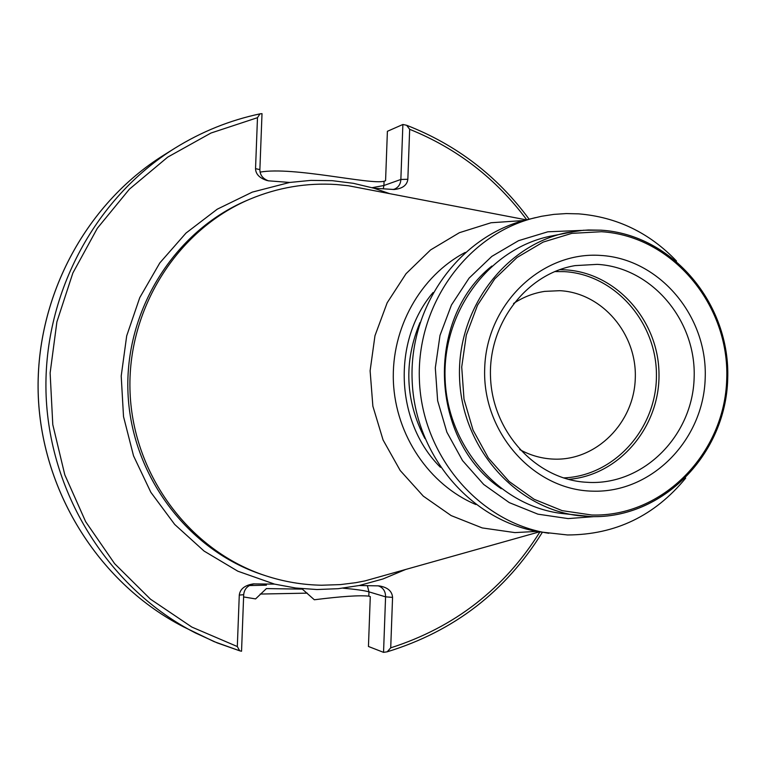 <?xml version="1.0" encoding="UTF-8"?>
<svg xmlns="http://www.w3.org/2000/svg" width="766" height="766" viewBox="0 0 766 766"><rect width="100%" height="100%" fill="white"/><g stroke="black" fill="none" stroke-linecap="round" stroke-linejoin="round"><path stroke-width="1.15" d="M519.721 449.565C529.823 455.119 540.509 458.269 551.788 459.016L553.99 459.121C596.408 460.806 634.085 422.889 635.282 378.366C637.101 333.871 602.191 292.823 559.869 290.687L544.693 291.377C533.519 293.081 523.13 297.122 513.536 303.508M268.148 180.795L289.692 182.452L310.919 180.383L332.195 180.671L353.26 183.294L373.885 188.206L393.916 189.499M254.235 583.816C247.82 585.195 244.306 588.815 243.693 594.694L241.539 651.244L239.681 650.794L237.316 646.542L239.279 595.077C240.084 589.035 244.737 585.301 253.24 583.893L274.525 584.113L295.619 588.001L316.933 589.533L338.218 588.69L359.225 585.511L378.94 585.875C387.539 587.235 392.077 591.074 392.565 597.384L385.576 596.838C385.566 591.457 383.297 587.857 378.777 586.028L377.81 585.818M370.112 189.911L348.271 185.717L336.59 184.549C306.716 182.586 277.771 187.479 249.764 199.217C176.735 230.049 126.495 309.962 130.086 392.901C133.514 475.849 190.332 551.223 265.706 575.773C283.985 581.748 302.637 584.898 321.653 585.224L340.372 584.602L355.836 582.667L364.999 580.906L386.409 574.883M676.502 261.043C649.434 232.759 616.831 217.027 578.684 213.858L566.275 213.57L553.866 214.384L541.552 216.28L527.056 219.698C459.696 235.804 408.738 306.055 412.165 380.961C415.086 455.885 471.789 521.579 540.279 531.939L567.52 534.965C615.337 534.792 654.729 515.834 685.694 478.108M535.453 217.64C467.432 233.898 415.967 304.916 419.423 380.654C422.372 456.412 479.66 522.824 548.82 533.28M600.898 230.173L588.422 229.982L578.454 230.729L549.691 236.349C488.756 249.189 442.03 312.155 445.132 379.563C447.737 446.999 499.614 505.79 561.421 513.431L591.017 516.61C662.983 518.812 725.747 454.2 727.7 379.17C730.687 304.188 672.577 234.501 600.975 230.164L583.472 230.25L566.103 232.778C504.038 245.848 456.421 310.125 459.59 378.95C462.252 447.804 515.125 507.82 578.071 515.604L591.036 516.619M260.076 172.111C293.196 166.27 370.351 185.008 384.072 181.255L383.91 185.506L400.857 179.464L407.847 179.282C407.043 185.209 402.514 188.608 394.241 189.499M526.73 219.785C496.138 178.65 457.12 148.489 409.666 129.31L406.631 125.279L402.878 124.485L387.395 131.302L385.576 180.709L384.072 181.255M302.493 589.265L314.328 599.768C341.598 596.35 359.752 595.144 368.81 596.149L370.284 596.599L368.446 646.475L383.546 652.354L385.576 596.838L368.963 591.859C364.405 590.548 355.74 589.322 342.967 588.173M307.271 593.143L260.201 594.052M243.607 596.944L255.585 598.907L266.3 588.69M409.666 129.31L407.847 179.282M383.546 652.354L387.194 651.809L390.717 647.835L392.565 597.384M259.875 169.631L262.01 113.646L260.019 113.847L257.481 117.677L255.538 168.644L259.875 169.631C259.933 175.012 262.815 178.765 268.531 180.872M267.238 180.594C259.617 178.181 255.71 174.198 255.538 168.644M402.878 124.485L400.857 179.464C400.599 184.108 398.492 187.325 394.538 189.116L392.891 189.499M302.503 589.131L266.3 588.585M600.649 255.432C541.821 251.181 486.563 303.843 484.706 368.053C481.958 432.225 533.404 490.049 592.511 491.159C651.598 493.208 703.571 440.096 705.199 378.107C707.679 316.147 659.526 258.755 600.649 255.432M597.26 264.366L575.046 265.62C526.615 273.663 488.019 323.463 490.537 377.638C492.605 431.842 535.271 478.204 584.209 482.12L589.724 482.446C644.407 484.418 692.617 435.299 694.14 377.868C696.447 320.466 651.761 267.363 597.26 264.366M568.468 479.372C619.167 475.427 660.11 426.844 658.99 373.53C658.473 320.198 616.075 272.639 565.318 269.852L559.592 269.689M563.46 477.907C614.179 476.184 656.586 428.836 656.433 375.646C656.941 322.457 614.907 274.381 564.274 271.633L554.718 271.576M359.225 585.511L382.971 578.962L405.664 569.464M389.76 193.674L373.885 188.206M249.764 199.217L247.035 200.376C174.389 231.054 124.408 310.517 127.989 392.987C131.398 475.466 187.909 550.419 262.882 574.845L265.706 575.773M523.877 220.522L491.044 222.753L459.399 232.692L430.569 249.936L406.057 273.682L387.184 302.762L374.976 335.7L370.112 370.792L372.87 406.181L383.086 440.01L400.216 470.525L423.311 496.148L451.145 515.585L482.226 527.927L514.953 532.609L537.033 531.384M465.221 252.426C420.438 275.942 391.129 328.154 393.398 381.755C395.668 435.356 429.286 484.907 475.887 504.545M419.988 322.572C403.605 361.973 405.243 400.599 424.891 438.468M581.595 230.403L547.824 231.801L518.563 240.668L491.839 256.371L469.07 278.154L451.471 304.964L440 335.403L435.308 367.9L437.645 400.742L446.884 432.187L462.53 460.586L483.71 484.466L509.294 502.62L537.923 514.168L568.094 518.592L593.717 516.657M491.858 266.051C424.632 319.47 429.783 441.178 501.28 488.718M601.463 231.715L571.809 233.362L543.171 242.075L517.021 257.5L494.74 278.891L477.524 305.213L466.312 335.096L461.716 367.01L464.005 399.249L473.053 430.119L488.363 458.001L509.103 481.46L534.141 499.288L562.158 510.644L591.687 515.001C662.724 517.203 724.799 453.338 726.733 379.084C729.682 304.878 672.194 235.966 601.463 231.715M266.424 585.176L249.189 585.559M368.81 596.149L368.963 591.859L367.364 585.645M390.717 647.835C454.583 627.383 504.325 588.728 539.934 531.882M257.481 117.677L210.947 133.045L167.716 157.116L129.368 189.202L97.33 228.278L72.856 273.022L56.904 321.844L50.125 373.013L52.787 424.623L64.794 474.805L85.668 521.703L114.603 563.642L150.452 599.165L191.873 627.086L237.316 646.542M289.692 182.452L252.282 192.122L217.257 209.185L186.004 233.065L159.807 262.93L139.757 297.639L126.696 335.843L121.21 376.029L123.517 416.58L133.543 455.866L150.845 492.299L174.696 524.451L204.091 551.08L237.824 571.197L274.525 584.113M259.827 113.904C229.79 120.281 201.496 131.704 174.935 148.164C93.682 198.815 42.006 296.614 46.152 396.453C50.46 496.282 110.218 589.37 195.464 632.975L217.171 642.885L239.586 650.765M183.792 626.99C100.652 584.458 42.494 493.869 38.3 396.788C34.269 299.688 84.566 204.512 163.819 155.105C84.614 204.484 34.298 299.659 38.329 396.788C42.523 493.907 100.7 584.487 183.792 626.99L214.059 641.611L239.681 650.794M591.055 516.61C662.868 518.793 725.574 454.238 727.547 379.218C730.553 304.236 672.51 234.568 601.023 230.183M433.068 292.507C391.799 340.851 395.266 422.64 440.469 467.327M243.693 594.694L239.279 595.077M372.113 187.689L383.91 185.506L383.268 188.848M260.019 113.847C229.905 120.233 201.544 131.666 174.935 148.164L163.819 155.105M406.727 125.318C456.555 144.774 497.354 176.065 529.115 219.191M542.366 532.265C505.627 591.486 453.941 631.318 387.29 651.77M526.347 219.871L348.271 185.717M539.551 531.815L364.999 580.906M253.24 583.893L253.852 583.845"/></g></svg>
